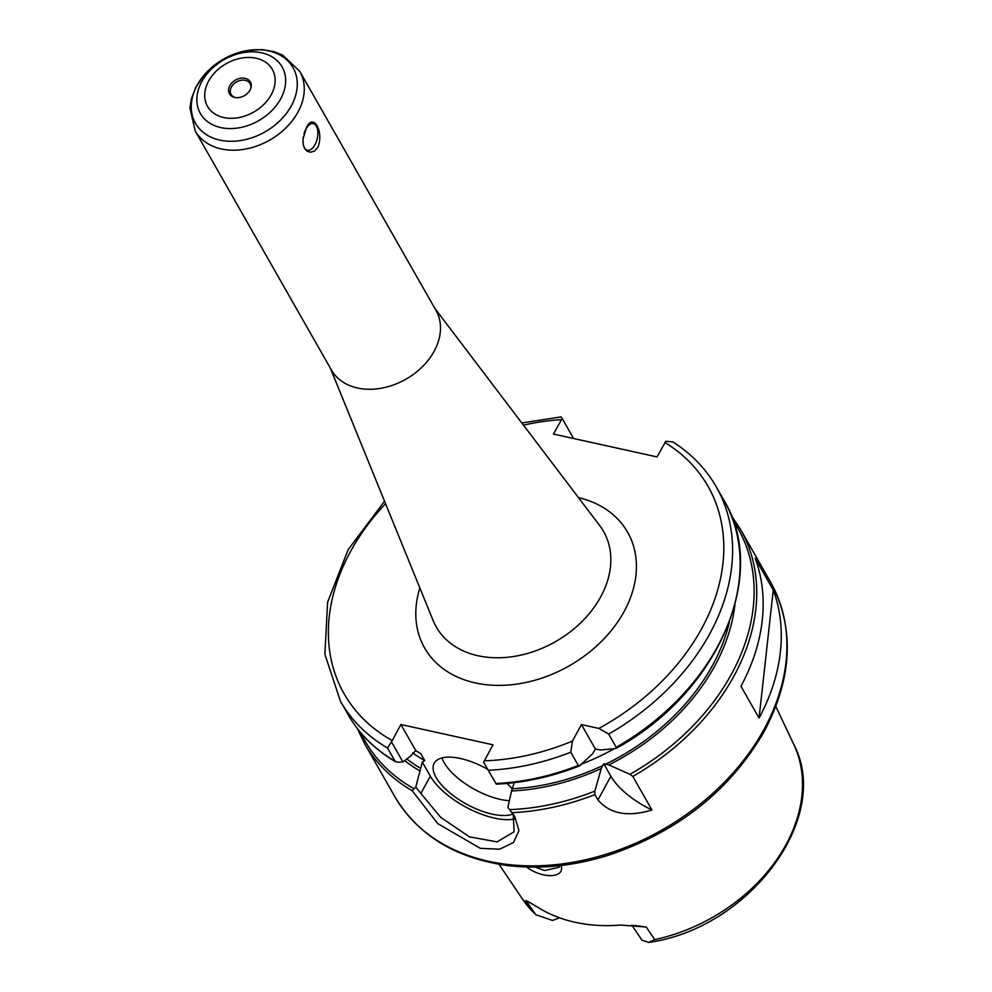 <?xml version="1.0" encoding="UTF-8"?>
<svg xmlns="http://www.w3.org/2000/svg" width="992" height="992" viewBox="0 0 992 992"><rect width="100%" height="100%" fill="white"/><g stroke="black" fill="none" stroke-linecap="round" stroke-linejoin="round"><path stroke-width="1.49" d="M642.01 940.205L648.656 942.4L654.695 939.622L646.263 927.049L620.657 925.052A158.075 117.936 -29.7 0 1 536.61 906.514L525.859 900.5L535.742 914.674L552.581 920.489M526.541 867.008C543.827 879.929 565.552 877.449 560.976 865.508M559.6 865.669L559.054 867.33L544.596 870.53M544.571 870.53L535.234 867.12M633.33 925.35L646.263 927.049M525.859 900.5L532.072 903.737M631.842 925.214L642.01 940.193M552.581 920.477L559.451 917.774M250.554 88.945A10.9 8.134 -29.7 0 0 250.034 83.613A10.9 8.134 -29.7 0 0 240.957 80.315A10.9 8.134 -29.7 0 0 231.434 86.998A10.9 8.134 -29.7 0 0 231.086 94.401A10.9 8.134 -29.7 0 0 235.414 97.576M303.304 136.983A13.603 6.981 102.4 0 0 307.483 150.251A13.603 6.981 102.4 0 0 314.898 144.832A13.603 6.981 102.4 0 0 313.348 123.678A13.603 6.981 102.4 0 0 305.933 129.096A13.603 6.981 102.4 0 0 303.924 134.094M317.874 147.287L314.501 151.057L310.558 152.235L307.111 151.193L304.544 148.403L303.143 144.224L303.031 139.029L306.553 127.422C313.274 112.456 324.26 131.725 317.874 147.287M249.996 90.111A12.016 8.965 150.3 0 1 234.831 97.464A12.016 8.965 150.3 0 1 229.859 85.672A12.016 8.965 150.3 0 1 244.243 78.182A12.016 8.965 150.3 0 1 250.765 88.387A12.016 8.965 150.3 0 1 249.996 90.111M195.176 130.907L331.402 369.979A60.177 44.9 -29.7 0 0 357.517 387.996A60.177 44.9 -29.7 0 0 422.294 366.817A60.177 44.9 -29.7 0 0 435.984 310.384L299.745 71.312L282.757 55.168L273.891 51.634L261.9 49.6L246.214 50.654L224.056 58.764L204.848 74.127L195.722 87.408L191.369 98.828L189.943 107.967L195.176 130.907A60.177 44.9 -29.7 0 0 221.29 148.924A60.177 44.9 -29.7 0 0 297.885 112.232A60.177 44.9 -29.7 0 0 299.745 71.312M580.27 765.415L578.311 765.464L570.772 752.221L572.409 741.098L581.461 724.582L598.87 728.426L608.679 734.068L616.218 747.311L615.338 748.613L600.259 750.014L595.374 749.01L592.757 753.61L579.539 765.898C551.874 776.761 524.148 782.849 496.347 784.164M608.679 734.068A216.33 161.398 -29.7 0 0 716.323 486.948C705.882 468.745 691.412 453.741 672.923 441.936L665.744 441.279L657.064 456.915L553.474 434.074L562.166 418.438L573.55 438.501M391.505 741.904L387.525 747.993L395.064 761.236L398.04 762.24L402.926 761.943L391.505 741.904L400.904 724.52L492.987 744.818L483.588 762.203L496.136 783.878L483.588 762.203M595.374 749.01L581.461 724.582M616.032 748.427C717.39 693.346 769.581 574.653 723.875 500.191A216.33 161.398 -29.7 0 1 616.218 747.311L615.338 748.613M496.136 783.878L496.025 783.506A216.33 161.398 -29.7 0 0 578.311 765.464M521.792 422.964L561.001 416.925L562.166 418.438M395.064 761.236L395.672 761.819C375.1 749.778 359.203 733.981 347.969 714.414A216.33 161.398 -29.7 0 0 395.064 761.236M514.377 782.366L511.55 790.971A198.462 148.068 -29.7 0 0 601.251 768.502L603.756 763.728L608.753 764.906L629.97 774.306L632.822 776.438L651.942 809.993A54.944 23.287 28.7 0 1 610.886 776.24L603.756 763.728M651.942 809.993C627.8 817.284 609.795 813.924 597.94 799.899L594.915 794.592L594.902 791.108L601.251 768.502M632.822 776.438A216.33 161.398 -29.7 0 0 740.478 529.319L770.66 582.304A216.33 161.398 -29.7 0 1 763.976 729.38A216.33 161.398 -29.7 0 1 488.61 861.279A216.33 161.398 -29.7 0 1 394.754 796.514L364.56 743.541A216.33 161.398 -29.7 0 0 412.164 790.661L437.782 823.633L480.314 848.334L499.646 849.202L513.422 842.555L518.965 830.602L514.662 816.366L507.867 807.339L511.55 790.971M608.753 764.906A198.462 148.068 -29.7 0 0 734.936 604.661M773.264 590.054A216.33 161.398 150.3 0 1 759.066 718.072L740.95 686.29A216.33 161.398 -29.7 0 0 755.16 558.273L773.264 590.054L759.066 718.072M420.868 793.439L415.797 787.04L412.151 790.649M513.236 814.308L514.116 831.792L497.079 841.886L469.439 836.851L440.684 817.334L420.881 793.451L430.342 776.166L422.307 762.054L424.75 760.604L420.794 753.647L415.747 750.547L410.986 755.768L402.926 761.943M415.797 787.04L422.307 762.054M404.649 760.616A198.462 148.068 -29.7 0 0 419.48 770.672M415.747 750.547L400.904 724.52M515.183 818.896A54.944 23.287 28.7 0 1 469.129 808.802A54.944 23.287 28.7 0 1 430.342 776.166M513 813.998A48.075 20.373 28.7 0 1 459.718 800.098A48.075 20.373 28.7 0 1 434.211 763.232A48.075 20.373 28.7 0 1 460.536 758.508A48.075 20.373 28.7 0 1 487.593 769.246M507.048 783.432A48.075 20.373 28.7 0 1 512.504 789.248M509.355 800.705A48.075 20.373 28.7 0 1 441.998 757.925M535.742 914.674L522.412 899A156.414 116.696 -29.7 0 0 534.167 913.049M654.695 939.622A156.414 116.696 -29.7 0 0 793.761 744.36L775.818 706.502M434.893 308.462L599.714 525.611A96.323 71.87 150.3 0 1 584.896 618.549A96.323 71.87 150.3 0 1 478.008 655.737A96.323 71.87 150.3 0 1 433.132 620.546L330.311 368.057M419.864 587.958A116.858 87.184 -29.7 0 0 475.28 682.918A116.858 87.184 -29.7 0 0 623.633 612.386A116.858 87.184 -29.7 0 0 578.435 497.587M598.87 728.426A209.461 156.277 -29.7 0 0 664.95 442.506M561.36 419.653A209.461 156.277 -29.7 0 0 523.441 425.134M385.553 503.713A209.461 156.277 -29.7 0 0 392.15 740.516M484.22 760.827A209.461 156.277 -29.7 0 0 572.409 741.098M219.84 140.108A56.16 41.9 -29.7 0 0 291.313 105.871A56.16 41.9 -29.7 0 0 268.683 50.877A56.16 41.9 -29.7 0 0 197.21 85.114A56.16 41.9 -29.7 0 0 219.84 140.108M220.794 127.584A47.033 35.092 -29.7 0 0 280.662 98.915A47.033 35.092 -29.7 0 0 261.714 52.849A47.033 35.092 -29.7 0 0 201.835 81.53A47.033 35.092 -29.7 0 0 220.794 127.584M223.696 117.54A37.324 27.85 -29.7 0 0 271.2 94.786A37.324 27.85 -29.7 0 0 256.159 58.243A37.324 27.85 -29.7 0 0 208.655 80.997A37.324 27.85 -29.7 0 0 223.696 117.54M488.473 770.263A216.33 161.398 -29.7 0 0 570.772 752.221M384.524 501.183L348.142 549.692L327.608 602.231L324.88 654.286L340.417 701.158A216.33 161.398 -29.7 0 0 387.525 747.993M512.79 788.714A195.734 146.035 -29.7 0 0 602.9 765.477M581.833 763.952A188.864 140.901 -29.7 0 0 614.259 748.724M605.566 764.212A195.734 146.035 -29.7 0 0 729.393 622.058M597.94 799.899L610.886 776.24M629.97 774.306A214.619 160.121 -29.7 0 0 733.162 520.676M509.566 809.621A214.619 160.121 -29.7 0 0 594.902 791.108M511.959 812.671A216.33 161.398 -29.7 0 0 594.915 794.592M360.852 732.852A214.619 160.121 -29.7 0 0 413.577 788.454M406.819 758.967A195.734 146.035 -29.7 0 0 420.72 768.416M412.647 752.804A188.864 140.901 -29.7 0 0 424.75 760.604M415.598 750.547A188.864 140.901 -29.7 0 0 420.794 753.647M594.927 749.704A188.864 140.901 -29.7 0 0 596.142 749.121M522.412 899L498.988 864.255M793.761 744.36C832.66 817.619 748.948 928.748 648.656 942.4M723.875 500.191L716.323 486.948M347.969 714.414L340.417 701.158M740.478 529.319L731.166 515.332M357.269 728.401L364.56 743.541M394.754 796.514C417.545 834.632 454.274 857.522 504.94 865.185C538.185 869.649 572.582 866.363 608.121 855.34C677.908 831.904 729.951 790.587 764.249 731.414C792.633 677.437 794.766 627.738 770.66 582.304"/></g></svg>
